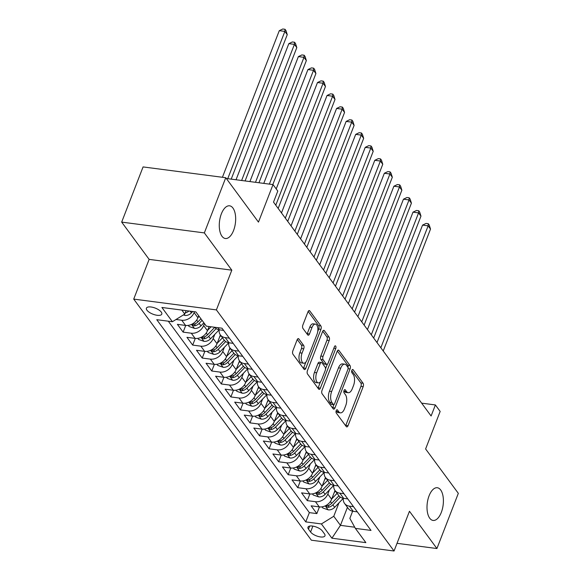 <?xml version="1.0" encoding="UTF-8"?>
<svg xmlns="http://www.w3.org/2000/svg" width="580" height="580" viewBox="0 0 580 580"><rect width="100%" height="100%" fill="white"/><g stroke="black" fill="none" stroke-linecap="round" stroke-linejoin="round"><path stroke-width="0.87" d="M336.233 410.64A1.769 0.855 97.4 0 0 336.298 413.047L346.26 426.561A2.53 1.225 97.4 0 0 346.775 426.902A2.53 1.225 97.4 0 0 348.043 425.669L363.167 386.672A2.53 1.225 97.4 0 0 363.073 383.228L353.111 369.714A1.769 0.855 97.4 0 0 352.749 369.474A1.769 0.855 97.4 0 0 351.864 370.337A1.769 0.855 97.4 0 0 351.93 372.744L353.22 374.491A8.091 3.922 97.4 0 1 353.532 385.497L352.27 388.752A8.091 3.922 97.4 0 1 348.225 392.703A8.091 3.922 97.4 0 1 346.586 391.609L345.296 389.861A1.769 0.855 97.4 0 0 344.933 389.622A1.769 0.855 97.4 0 0 344.049 390.485A1.769 0.855 97.4 0 0 344.114 392.892L345.404 394.647A8.091 3.922 97.4 0 1 345.716 405.652L344.455 408.9A8.091 3.922 97.4 0 1 340.409 412.851A8.091 3.922 97.4 0 1 338.763 411.764L337.48 410.009A1.769 0.855 97.4 0 0 337.118 409.77A1.769 0.855 97.4 0 0 336.233 410.64M233.581 230.456A16.486 7.997 97.4 0 0 229.6 205.813A16.486 7.997 97.4 0 0 221.357 213.868A16.486 7.997 97.4 0 0 225.337 238.511A16.486 7.997 97.4 0 0 233.581 230.456M441.315 512.386A16.486 7.997 97.4 0 0 437.342 487.744A16.486 7.997 97.4 0 0 429.091 495.791A16.486 7.997 97.4 0 0 433.072 520.441A16.486 7.997 97.4 0 0 441.315 512.386M146.95 310.206A8.243 3.248 -158.8 0 0 155.077 314.875A8.243 3.248 -158.8 0 0 161.791 314.121A8.243 3.248 -158.8 0 0 161.254 312.076A8.243 3.248 -158.8 0 0 153.127 307.407A8.243 3.248 -158.8 0 0 146.414 308.161A8.243 3.248 -158.8 0 0 146.95 310.206M298.888 338.959A2.53 1.225 97.4 0 0 298.374 338.618A2.53 1.225 97.4 0 0 297.112 339.851L292.871 350.791A2.53 1.225 97.4 0 0 292.965 354.235L304.029 369.243A2.53 1.225 97.4 0 0 304.543 369.583A2.53 1.225 97.4 0 0 305.805 368.351L320.936 329.353A2.53 1.225 97.4 0 0 320.834 325.909L309.771 310.902A2.53 1.225 97.4 0 0 309.263 310.561A2.53 1.225 97.4 0 0 307.994 311.793L302.869 325.01A2.53 1.225 97.4 0 0 302.963 328.447L307.697 334.877A2.53 1.225 97.4 0 0 308.212 335.218A2.53 1.225 97.4 0 0 309.481 333.978L312.018 327.424A6.764 3.277 97.4 0 1 315.404 324.118A6.764 3.277 97.4 0 1 317.035 334.232L307.081 359.904A6.764 3.277 97.4 0 1 303.695 363.211A6.764 3.277 97.4 0 1 302.064 353.104L303.724 348.819A2.53 1.225 97.4 0 0 303.623 345.383L298.888 338.959L297.794 338.814M397.024 543.322L436.921 548.535L458.323 493.348L425.611 448.956L440.162 411.43L435.391 404.949L431.107 415.983L273.513 202.108L277.798 191.074L273.02 184.592L226.323 178.495M204.349 232.906L121.677 222.111L149.14 259.376L231.811 270.171L204.349 232.906L225.758 177.719L258.47 222.118L273.02 184.592M231.811 270.171L216.398 309.901L394.045 551L311.373 540.205L133.726 299.106L216.398 309.901M436.921 548.535L409.458 511.27L394.045 551M322.023 390.362A2.53 1.225 97.4 0 0 322.125 393.798L333.181 408.813A2.53 1.225 97.4 0 0 333.696 409.154A2.53 1.225 97.4 0 0 334.964 407.921L350.088 368.923A2.53 1.225 97.4 0 0 349.994 365.48L338.93 350.465A2.53 1.225 97.4 0 0 338.415 350.124A2.53 1.225 97.4 0 0 337.154 351.364L322.023 390.362M318.608 389.028L307.545 374.02A2.53 1.225 97.4 0 1 307.443 370.576L322.574 331.579A2.53 1.225 97.4 0 1 323.836 330.339A2.53 1.225 97.4 0 1 324.351 330.68L329.085 337.111A2.53 1.225 97.4 0 1 329.186 340.547L323.046 356.367A2.53 1.225 97.4 0 0 323.147 359.803L326.286 364.066A2.53 1.225 97.4 0 0 326.801 364.407A2.53 1.225 97.4 0 0 328.062 363.174L334.45 346.702A1.769 0.855 97.4 0 1 335.334 345.839A1.769 0.855 97.4 0 1 335.762 348.486L320.385 388.136A2.53 1.225 97.4 0 1 319.116 389.368A2.53 1.225 97.4 0 1 318.608 389.028M121.677 222.111L143.079 166.924L225.758 177.719M194.43 311.721L194.097 312.576A10.302 8.047 143.6 0 1 181.736 320.24L185.556 325.423L177.4 324.358L183.128 332.137L185.723 325.445M204.428 323.531L203.645 325.539A10.302 8.047 143.6 0 1 191.284 333.203L195.105 338.387L186.948 337.321L192.683 345.1L195.279 338.408M214.81 334.334L213.201 338.502A10.302 8.047 143.6 0 1 200.832 346.166L204.653 351.349L196.497 350.284L202.231 358.063L204.827 351.371M224.366 347.297L222.749 351.465A10.302 8.047 143.6 0 1 210.388 359.121L214.208 364.312L206.052 363.247L211.78 371.019L214.375 364.327M233.914 360.26L232.297 364.421A10.302 8.047 143.6 0 1 219.936 372.084L223.757 377.275L215.6 376.21L221.335 383.982L223.931 377.29M243.469 373.223L241.853 377.384A10.302 8.047 143.6 0 1 229.492 385.048L233.312 390.231L225.156 389.173L230.883 396.945L233.479 390.253M253.018 386.186L251.401 390.347A10.302 8.047 143.6 0 1 239.04 398.01L242.861 403.194L234.704 402.128L240.432 409.908L243.027 403.216M262.566 399.149L260.957 403.31A10.302 8.047 143.6 0 1 248.588 410.974L252.409 416.157L244.252 415.091L249.987 422.871L252.583 416.179M272.121 412.112L270.505 416.273A10.302 8.047 143.6 0 1 258.144 423.936L261.964 429.12L253.808 428.054L259.536 435.834L262.131 429.142M281.67 425.075L280.053 429.236A10.302 8.047 143.6 0 1 267.692 436.899L271.512 442.083L263.356 441.017L269.091 448.797L271.687 442.105M291.218 438.03L289.608 442.199A10.302 8.047 143.6 0 1 277.247 449.863L281.061 455.046L272.912 453.98L278.639 461.76L281.235 455.068M300.774 450.993L299.157 455.162A10.302 8.047 143.6 0 1 286.796 462.825L290.616 468.009L282.46 466.943L288.188 474.723L290.783 468.031M310.322 463.957L308.705 468.125A10.302 8.047 143.6 0 1 296.344 475.781L300.164 480.972L292.008 479.907L297.743 487.678L300.339 480.987M319.877 476.92L318.26 481.081A10.302 8.047 143.6 0 1 305.899 488.744L309.72 493.928L301.564 492.87L307.291 500.641L315.447 501.707A10.302 8.047 -36.4 0 0 327.809 494.044L329.425 489.882M309.887 493.95L307.291 500.641M185.556 325.423A10.302 8.047 -36.4 0 0 197.918 317.76L198.694 315.752M195.105 338.387A10.302 8.047 -36.4 0 0 207.466 330.723L209.097 326.525M204.653 351.349A10.302 8.047 -36.4 0 0 217.021 343.686L220.4 334.957M214.208 364.312A10.302 8.047 -36.4 0 0 226.57 356.649L229.956 347.92M223.757 377.275A10.302 8.047 -36.4 0 0 236.118 369.612L239.504 360.883M233.312 390.231A10.302 8.047 -36.4 0 0 245.673 382.575L249.059 373.846M242.861 403.194A10.302 8.047 -36.4 0 0 255.222 395.531L258.607 386.809M252.409 416.157A10.302 8.047 -36.4 0 0 264.77 408.494L268.156 399.765M261.964 429.12A10.302 8.047 -36.4 0 0 274.325 421.457L277.711 412.728M271.512 442.083A10.302 8.047 -36.4 0 0 283.874 434.42L287.26 425.691M281.061 455.046A10.302 8.047 -36.4 0 0 293.429 447.383L296.815 438.654M290.616 468.009A10.302 8.047 -36.4 0 0 302.977 460.346L306.363 451.617M300.164 480.972A10.302 8.047 -36.4 0 0 312.526 473.309L315.911 464.58M309.72 493.928A10.302 8.047 -36.4 0 0 322.081 486.272L325.467 477.543M324.445 533.832L322.349 530.976A7.989 3.146 -158.8 0 0 314.469 526.459A7.989 3.146 -158.8 0 0 307.973 527.184A7.989 3.146 -158.8 0 0 308.495 529.17L310.597 532.019A7.989 3.146 -158.8 0 0 318.471 536.543A7.989 3.146 -158.8 0 0 324.967 535.811A7.989 3.146 -158.8 0 0 324.445 533.832M181.823 310.075L184.766 314.07L172.405 321.733L156.767 319.689L305.762 521.899L321.4 523.943L333.768 516.28L338.974 502.846M172.405 321.733L161.9 307.473L195.866 311.91L206.371 326.17L222.01 328.207L371.004 530.417L355.366 528.38L365.871 542.634L331.912 538.204L321.4 523.943M168.301 321.197L309.357 512.626L316.847 513.604L311.112 505.825L319.268 506.891A10.302 8.047 -36.4 0 0 331.63 499.228L335.015 490.506M321.987 506.855L322.821 507.993L328.244 509.871A6.829 5.329 -36.4 0 0 334.674 507.326L343.331 498.314A10.302 8.047 -36.4 0 0 344.542 503.425A10.302 8.047 -36.4 0 0 349.414 506.144L353.517 506.681M344.542 503.425L348.363 508.609A10.302 8.047 -36.4 0 0 353.235 511.328L357.338 511.864M214.731 327.258A10.302 8.047 -36.4 0 0 219.515 329.861L223.619 330.397M229.354 338.169L225.25 337.632A10.302 8.047 143.6 0 1 220.378 334.921A10.302 8.047 143.6 0 1 219.175 329.81L210.511 338.814A6.829 5.329 -36.4 0 1 204.08 341.359L198.657 339.481L197.823 338.35M220.378 334.921L224.199 340.105A10.302 8.047 -36.4 0 0 229.071 342.824L233.174 343.353M238.902 351.132L234.798 350.595A10.302 8.047 143.6 0 1 229.926 347.884A10.302 8.047 143.6 0 1 228.723 342.765M229.926 347.884L233.747 353.068A10.302 8.047 -36.4 0 0 238.619 355.779L242.723 356.316M248.45 364.095L244.347 363.558A10.302 8.047 143.6 0 1 239.475 360.847A10.302 8.047 143.6 0 1 238.271 355.728L229.615 364.74A6.829 5.329 -36.4 0 1 223.184 367.285L217.761 365.407L216.92 364.269M239.475 360.847L243.295 366.031A10.302 8.047 -36.4 0 0 248.167 368.742L252.271 369.279M258.006 377.058L253.902 376.522A10.302 8.047 143.6 0 1 249.03 373.803A10.302 8.047 143.6 0 1 247.827 368.692M249.03 373.803L252.851 378.994A10.302 8.047 -36.4 0 0 257.723 381.705L261.827 382.242M267.554 390.021L263.45 389.485A10.302 8.047 143.6 0 1 258.579 386.766A10.302 8.047 143.6 0 1 257.375 381.654L248.711 390.666A6.829 5.329 -36.4 0 1 242.288 393.211L236.865 391.333L236.024 390.195M258.579 386.766L262.399 391.95A10.302 8.047 -36.4 0 0 267.271 394.668L271.375 395.205M277.11 402.984L273.006 402.447A10.302 8.047 143.6 0 1 268.134 399.729A10.302 8.047 143.6 0 1 266.93 394.617M268.134 399.729L271.947 404.912A10.302 8.047 -36.4 0 0 276.82 407.631L280.923 408.168M286.658 415.947L282.554 415.411A10.302 8.047 143.6 0 1 277.682 412.692A10.302 8.047 143.6 0 1 276.479 407.58L267.815 416.592A6.829 5.329 -36.4 0 1 261.392 419.137L255.961 417.259L255.127 416.121M277.682 412.692L281.503 417.875A10.302 8.047 -36.4 0 0 286.375 420.594L290.478 421.131M296.206 428.903L292.102 428.373A10.302 8.047 143.6 0 1 287.231 425.655A10.302 8.047 143.6 0 1 286.027 420.543L277.37 429.548A6.829 5.329 -36.4 0 1 270.94 432.1L265.517 430.215L264.676 429.084M287.231 425.655L291.051 430.838A10.302 8.047 -36.4 0 0 295.923 433.557L300.027 434.094M305.762 441.866L301.658 441.329A10.302 8.047 143.6 0 1 296.786 438.618A10.302 8.047 143.6 0 1 295.582 433.507L286.919 442.511A6.829 5.329 -36.4 0 1 280.488 445.056L275.065 443.178L274.231 442.047M296.786 438.618L300.607 443.801A10.302 8.047 -36.4 0 0 305.479 446.52L309.582 447.057M315.31 454.829L311.206 454.292A10.302 8.047 143.6 0 1 306.334 451.581A10.302 8.047 143.6 0 1 305.131 446.462L296.467 455.474A6.829 5.329 -36.4 0 1 290.043 458.019L284.613 456.141L283.779 455.01M306.334 451.581L310.155 456.764A10.302 8.047 -36.4 0 0 315.027 459.483L319.13 460.012M324.858 467.792L320.755 467.255A10.302 8.047 143.6 0 1 315.882 464.544A10.302 8.047 143.6 0 1 314.679 459.425L306.022 468.437A6.829 5.329 -36.4 0 1 299.592 470.982L294.169 469.104L293.335 467.973M315.882 464.544L319.703 469.727A10.302 8.047 -36.4 0 0 324.575 472.439L328.679 472.975M334.413 480.755L330.31 480.218A10.302 8.047 143.6 0 1 325.438 477.5A10.302 8.047 143.6 0 1 324.235 472.388L315.571 481.4A6.829 5.329 -36.4 0 1 309.14 483.945L303.717 482.067L302.883 480.929M325.438 477.5L329.259 482.69A10.302 8.047 -36.4 0 0 334.131 485.402L338.234 485.938M343.962 493.718L339.858 493.181A10.302 8.047 143.6 0 1 334.986 490.462A10.302 8.047 143.6 0 1 333.783 485.351L325.119 494.363A6.829 5.329 -36.4 0 1 318.695 496.908L313.272 495.03L312.431 493.892M334.986 490.462L338.807 495.653A10.302 8.047 -36.4 0 0 343.679 498.365L347.782 498.901M305.899 488.744L297.743 487.678M296.344 475.781L288.188 474.723M286.796 462.825L278.639 461.76M277.247 449.863L269.091 448.797M267.692 436.899L259.536 435.834M258.144 423.936L249.987 422.871M248.588 410.974L240.432 409.908M239.04 398.01L230.883 396.945M229.492 385.048L221.335 383.982M219.936 372.084L211.78 371.019M210.388 359.121L202.231 358.063M200.832 346.166L192.683 345.1M191.284 333.203L183.128 332.137M181.736 320.24L176.023 319.493M184.766 314.07L186.1 310.633M333.768 516.28L340.453 525.35L354.728 527.22M347.435 507.355L340.453 525.35L331.912 538.204M352.625 511.226L349.856 518.382L355.366 528.38M149.14 259.376L133.726 299.106M435.391 404.949L421.653 403.151M319.442 506.913L316.847 513.604M309.357 512.626L305.762 521.899M336.139 410.93L336.531 411.466A8.091 3.922 97.4 0 0 338.176 412.561L340.409 412.851M348.225 392.703L345.992 392.413A8.091 3.922 97.4 0 1 344.346 391.319L343.954 390.782M345.651 425.727A2.53 1.225 97.4 0 0 345.803 425.379L360.934 386.374A2.53 1.225 97.4 0 0 360.832 382.938L351.77 370.635M348.058 367.945A2.53 1.225 97.4 0 0 347.761 365.19L337.306 351.009M332.572 407.979A2.53 1.225 97.4 0 0 332.724 407.631L333.906 404.593M333.326 404.383A1.769 0.855 97.4 0 0 333.688 404.623A1.769 0.855 97.4 0 0 334.573 403.752L347.855 369.525A1.769 0.855 97.4 0 0 347.782 367.118L346.427 365.269A8.091 3.922 97.4 0 0 344.781 364.182A8.091 3.922 97.4 0 0 340.736 368.133L331.658 391.529A8.091 3.922 97.4 0 0 331.97 402.534L333.326 404.383L331.093 404.093A1.769 0.855 97.4 0 0 331.455 404.333L333.688 404.623M344.781 364.182L342.548 363.885A8.091 3.922 97.4 0 0 338.502 367.843L340.736 368.133M331.093 404.093L329.737 402.245A8.091 3.922 97.4 0 1 329.425 391.239L338.502 367.843M322.734 331.224L326.852 336.813L329.085 337.111M326.801 364.407L324.568 364.117A2.53 1.225 97.4 0 1 324.053 363.776L320.914 359.513A2.53 1.225 97.4 0 1 320.812 356.069L326.946 340.257A2.53 1.225 97.4 0 0 326.852 336.813M327.294 364.276L325.525 368.822M320.537 381.676L318.152 387.846L320.385 388.136M316.68 372.78A6.764 3.277 97.4 0 0 318.311 382.887A6.764 3.277 97.4 0 0 321.697 379.581L325.206 370.54A2.53 1.225 97.4 0 0 325.112 367.096L321.965 362.833A2.53 1.225 97.4 0 0 321.458 362.493A2.53 1.225 97.4 0 0 320.189 363.732L316.68 372.78L314.447 372.483A6.764 3.277 97.4 0 0 316.078 382.597L318.311 382.887M321.458 362.493L319.225 362.203A2.53 1.225 97.4 0 0 317.956 363.442L320.189 363.732M314.447 372.483L317.956 363.442M303.695 363.211L301.462 362.921A6.764 3.277 97.4 0 1 299.831 352.807L301.484 348.529A2.53 1.225 97.4 0 0 301.39 345.093L297.272 339.496M315.404 324.118L313.171 323.829A6.764 3.277 97.4 0 0 309.785 327.135L312.018 327.424M307.088 334.044A2.53 1.225 97.4 0 0 307.24 333.688L309.785 327.135M317.746 331.528L318.695 329.056A2.53 1.225 97.4 0 0 318.601 325.619L308.154 311.438M303.412 368.409A2.53 1.225 97.4 0 0 303.572 368.061L305.921 362.007M331.753 498.909L337.103 493.341M334.232 492.522L335.515 491.18M383.228 351.001L430.52 229.078L428.134 225.838L422.545 225.112L377 342.548M338.923 495.798L331.709 503.31A6.829 5.329 143.6 0 1 327.069 505.796L326.105 506.253L326.264 506.739L328.215 507.355A6.829 5.329 -36.4 0 0 332.862 504.861L340.308 497.103M422.545 225.112L426.053 223.43L428.286 223.72L428.134 225.838L380.842 347.761M428.286 223.72L429.243 225.018L430.52 229.078M322.204 485.946L327.555 480.378M324.684 479.559L325.967 478.224M373.679 338.046L420.971 216.115L418.579 212.874L412.996 212.149L367.445 329.585M329.375 482.836L322.161 490.346A6.829 5.329 143.6 0 1 317.514 492.833L316.557 493.29L316.716 493.776L318.659 494.392A6.829 5.329 -36.4 0 0 323.306 491.898L330.76 484.14M412.996 212.149L416.498 210.468L418.738 210.765L418.579 212.874L371.294 334.805M418.738 210.765L419.688 212.055L420.971 216.115M312.656 472.983L318.007 467.415M315.129 466.596L316.412 465.262M364.131 325.083L411.416 203.16L409.03 199.919L403.448 199.186L357.896 316.622M319.819 469.873L312.613 477.384A6.829 5.329 143.6 0 1 307.965 479.877L307.001 480.327L307.168 480.813L309.111 481.429A6.829 5.329 -36.4 0 0 313.758 478.935L321.204 471.185M403.448 199.186L406.95 197.505L409.183 197.802L409.03 199.919L361.739 321.842M409.183 197.802L410.14 199.1L411.416 203.16M303.101 460.02L308.451 454.452M305.58 453.632L306.863 452.298M354.576 312.12L401.867 190.196L399.482 186.956L393.892 186.224L348.341 303.659M310.271 456.917L303.057 464.421A6.829 5.329 143.6 0 1 298.41 466.914L297.453 467.364L297.613 467.85L299.555 468.466A6.829 5.329 -36.4 0 0 304.203 465.972L311.656 458.222M393.892 186.224L397.401 184.549L399.635 184.839L399.482 186.956L352.19 308.879M399.635 184.839L400.591 186.137L401.867 190.196M293.552 447.064L298.903 441.489M296.032 440.67L297.315 439.336M345.027 299.157L392.319 177.233L389.927 173.993L384.344 173.26L338.793 290.696M300.715 443.954L293.509 451.458A6.829 5.329 143.6 0 1 288.862 453.951L287.897 454.408L288.064 454.894L290.007 455.503A6.829 5.329 -36.4 0 0 294.654 453.016L302.107 445.259M384.344 173.26L387.846 171.586L390.086 171.876L389.927 173.993L342.635 295.916M390.086 171.876L391.036 173.174L392.319 177.233M283.997 434.101L289.348 428.526M286.476 427.707L287.76 426.373M335.472 286.194L382.764 164.27L380.378 161.03L374.789 160.297L329.244 277.733M291.167 430.991L283.961 438.495A6.829 5.329 143.6 0 1 279.313 440.988L278.349 441.438L278.509 441.931L280.459 442.54A6.829 5.329 -36.4 0 0 285.106 440.053L292.552 432.296M374.789 160.297L378.298 158.623L380.531 158.913L380.378 161.03L333.087 282.953M380.531 158.913L381.488 160.21L382.764 164.27M274.449 421.138L279.799 415.563M276.928 414.743L278.212 413.409M325.924 273.231L373.215 151.307L370.83 148.067L365.24 147.334L319.689 264.77M281.619 418.028L274.405 425.532A6.829 5.329 143.6 0 1 269.758 428.025L268.801 428.475L268.961 428.968L270.904 429.584A6.829 5.329 -36.4 0 0 275.551 427.09L283.004 419.333M365.24 147.334L368.75 145.66L370.982 145.95L370.83 148.067L323.538 269.99M370.982 145.95L371.932 147.248L373.215 151.307M264.9 408.175L270.251 402.607M267.38 401.788L268.663 400.447M316.375 260.268L363.667 138.344L361.275 135.104L355.692 134.379L310.14 251.814M272.063 405.065L264.857 412.568A6.829 5.329 143.6 0 1 260.21 415.062L259.245 415.519L259.412 416.005L261.355 416.621A6.829 5.329 -36.4 0 0 266.002 414.127L273.448 406.37M355.692 134.379L359.194 132.697L361.427 132.987L361.275 135.104L313.983 257.027M361.427 132.987L362.384 134.285L363.667 138.344M245.579 403.158L246.413 404.296L251.836 406.174A6.829 5.329 -36.4 0 0 258.267 403.629L266.923 394.617M255.345 395.212L260.695 389.644M257.825 388.825L259.108 387.483M306.82 247.305L354.112 125.381L351.726 122.141L346.137 121.416L300.592 238.851M262.515 392.102L255.301 399.605A6.829 5.329 143.6 0 1 250.654 402.099L249.697 402.556L249.857 403.042L251.807 403.658A6.829 5.329 -36.4 0 0 256.447 401.164L263.9 393.407M346.137 121.416L349.646 119.734L351.879 120.024L351.726 122.141L304.435 244.064M351.879 120.024L352.836 121.322L354.112 125.381M245.797 382.249L251.147 376.681M248.276 375.862L249.56 374.528M297.272 234.349L344.563 112.418L342.171 109.178L336.589 108.453L291.037 225.888M252.96 379.139L245.753 386.65A6.829 5.329 143.6 0 1 241.106 389.137L240.149 389.593L240.308 390.079L242.251 390.695A6.829 5.329 -36.4 0 0 246.899 388.201L254.352 380.444M336.589 108.453L340.09 106.771L342.33 107.068L342.171 109.178L294.879 231.108M342.33 107.068L343.28 108.359L344.563 112.418M226.475 377.232L227.309 378.37L232.732 380.248A6.829 5.329 -36.4 0 0 239.163 377.703L247.819 368.692M236.249 369.286L241.592 363.718M238.721 362.899L240.004 361.565M287.716 221.386L335.008 99.463L332.623 96.222L327.04 95.49L281.488 212.925M243.411 366.176L236.205 373.687A6.829 5.329 143.6 0 1 231.558 376.173L230.594 376.63L230.753 377.116L232.703 377.732A6.829 5.329 -36.4 0 0 237.35 375.238L244.796 367.481M327.04 95.49L330.542 93.808L332.775 94.105L332.623 96.222L285.331 218.145M332.775 94.105L333.732 95.396L335.008 99.463M226.693 356.323L232.043 350.755M229.173 349.936L230.456 348.602M278.168 208.423L325.46 86.5L323.075 83.259L317.485 82.527L276.218 188.928M233.863 353.213L226.649 360.724A6.829 5.329 143.6 0 1 222.002 363.218L221.045 363.667L221.205 364.153L223.148 364.769A6.829 5.329 -36.4 0 0 227.795 362.275L235.248 354.525M317.485 82.527L320.994 80.852L323.227 81.142L323.075 83.259L275.783 205.182M323.227 81.142L324.184 82.44L325.46 86.5M207.372 351.313L208.206 352.444L213.636 354.322A6.829 5.329 -36.4 0 0 220.059 351.777L228.716 342.765M217.145 343.36L222.495 337.792M219.624 336.973L220.907 335.639M272.839 184.563L315.911 73.537L313.519 70.296L307.937 69.564L263.784 183.381M224.308 340.257L217.101 347.761A6.829 5.329 143.6 0 1 212.454 350.255L211.49 350.712L211.656 351.19L213.6 351.806A6.829 5.329 -36.4 0 0 218.247 349.312L225.692 341.562M307.937 69.564L311.438 67.889L313.671 68.179L313.519 70.296L269.374 184.114M313.671 68.179L314.628 69.477L315.911 73.537M207.589 330.404L211.069 326.779M258.963 182.758L306.356 60.574L303.971 57.333L298.381 56.601L249.915 181.569M214.76 327.294L207.546 334.798A6.829 5.329 143.6 0 1 202.899 337.292L201.942 337.741L202.101 338.234L204.051 338.843A6.829 5.329 -36.4 0 0 208.698 336.356L216.144 328.599M298.381 56.601L301.89 54.926L304.123 55.216L303.971 57.333L255.497 182.301M304.123 55.216L305.08 56.514L306.356 60.574M188.268 325.387L189.109 326.518L194.532 328.396A6.829 5.329 -36.4 0 0 200.956 325.851L203.892 322.799M198.041 317.441L199.114 316.325M245.094 180.946L296.808 47.611L294.415 44.37L288.833 43.638L236.038 179.764M200.926 318.782L197.998 321.835A6.829 5.329 143.6 0 1 193.35 324.329L192.393 324.778L192.553 325.271L194.496 325.88A6.829 5.329 -36.4 0 0 199.143 323.394L202.072 320.341M288.833 43.638L292.334 41.963L294.575 42.253L294.415 44.37L241.621 180.489M294.575 42.253L295.524 43.551L296.808 47.611M183.425 314.904L184.976 315.44A6.829 5.329 -36.4 0 0 191.407 312.895L192.741 311.504M231.217 179.133L287.252 34.648L284.867 31.407L279.285 30.682L222.415 177.284M185.237 312.867A6.829 5.329 -36.4 0 0 188.979 311.01M279.285 30.682L282.786 29L285.019 29.29L284.867 31.407L227.744 178.676M285.019 29.29L285.976 30.588L287.252 34.648M194.097 312.576L197.918 317.76M203.645 325.539L207.466 330.723M213.201 338.502L217.021 343.686M222.749 351.465L226.57 356.649M232.297 364.421L236.118 369.612M241.853 377.384L245.673 382.575M251.401 390.347L255.222 395.531M260.957 403.31L264.77 408.494M270.505 416.273L274.325 421.457M280.053 429.236L283.874 434.42M289.608 442.199L293.429 447.383M299.157 455.162L302.977 460.346M308.705 468.125L312.526 473.309M318.26 481.081L322.081 486.272M327.809 494.044L331.63 499.228M349.414 506.144L353.235 511.328M217.906 327.671L219.515 329.861M225.25 337.632L229.071 342.824M234.798 350.595L238.619 355.779M244.347 363.558L248.167 368.742M253.902 376.522L257.723 381.705M263.45 389.485L267.271 394.668M273.006 402.447L276.82 407.631M282.554 415.411L286.375 420.594M292.102 428.373L295.923 433.557M301.658 441.329L305.479 446.52M311.206 454.292L315.027 459.483M320.755 467.255L324.575 472.439M330.31 480.218L334.131 485.402M339.858 493.181L343.679 498.365M315.447 501.707L319.268 506.891M312.881 526.118L310.597 532.019M309.691 526.067L308.495 529.17M336.531 411.466L338.763 411.764M344.527 389.76L345.296 389.861M344.346 391.319L346.586 391.609M352.343 369.612L353.111 369.714M360.832 382.938L363.073 383.228M360.934 386.374L363.167 386.672M345.803 425.379L348.043 425.669M336.712 409.915L337.48 410.009M337.836 350.327L338.93 350.465M347.761 365.19L349.994 365.48M348.058 368.655L350.088 368.923M332.724 407.631L334.964 407.921M329.425 391.239L331.658 391.529M329.737 402.245L331.97 402.534M323.256 330.542L324.351 330.68M326.946 340.257L329.186 340.547M320.812 356.069L323.046 356.367M320.914 359.513L323.147 359.803M324.053 363.776L326.286 364.066M333.855 348.239L335.762 348.486M301.39 345.093L303.623 345.383M301.484 348.529L303.724 348.819M299.831 352.807L302.064 353.104M307.24 333.688L309.481 333.978M308.676 310.757L309.771 310.902M318.601 325.619L320.834 325.909M318.695 329.056L320.936 329.353M303.572 368.061L305.805 368.351M325.206 505.883L328.106 509.82M332.862 504.861L334.674 507.326M330.404 501.526L331.709 503.31M329.048 505.195L328.215 507.355M315.65 492.92L318.558 496.864M323.306 491.898L325.119 494.363M320.849 488.57L322.161 490.346M319.5 492.232L318.659 494.392M306.102 479.957L309.01 483.901M313.758 478.935L315.571 481.4M311.3 475.607L312.613 477.384M309.952 479.268L309.111 481.429M296.554 466.994L299.454 470.938M304.203 465.972L306.022 468.437M301.752 462.644L303.057 464.421M300.396 466.305L299.555 468.466M286.998 454.031L289.906 457.975M294.654 453.016L296.467 455.474M292.197 449.681L293.509 451.458M290.848 453.342L290.007 455.503M277.45 441.068L280.357 445.012M285.106 440.053L286.919 442.511M282.649 436.718L283.961 438.495M281.293 440.379L280.459 442.54M267.895 428.105L270.802 432.049M275.551 427.09L277.37 429.548M273.1 423.755L274.405 425.532M271.744 427.416L270.904 429.584M258.346 415.142L261.254 419.086M266.002 414.127L267.815 416.592M263.545 410.792L264.857 412.568M262.196 414.453L261.355 416.621M248.798 402.186L251.698 406.123M256.447 401.164L258.267 403.629M253.996 397.829L255.301 399.605M252.641 401.49L251.807 403.658M239.243 389.224L242.15 393.167M246.899 388.201L248.711 390.666M244.441 384.873L245.753 386.65M243.093 388.535L242.251 390.695M229.694 376.26L232.602 380.204M237.35 375.238L239.163 377.703M234.893 371.911L236.205 373.687M233.537 375.572L232.703 377.732M220.139 363.298L223.046 367.242M227.795 362.275L229.615 364.74M225.344 358.947L226.649 360.724M223.989 362.609L223.148 364.769M210.591 350.334L213.498 354.279M218.247 349.312L220.059 351.777M215.789 345.985L217.101 347.761M214.44 349.646L213.6 351.806M201.042 337.371L203.942 341.315M208.698 336.356L210.511 338.814M206.241 333.021L207.546 334.798M204.885 336.683L204.051 338.843M191.487 324.409L194.394 328.352M199.143 323.394L200.956 325.851M196.685 320.058L197.998 321.835M195.337 323.72L194.496 325.88M184.15 314.454L184.846 315.389M190.131 311.163L191.407 312.895"/></g></svg>
